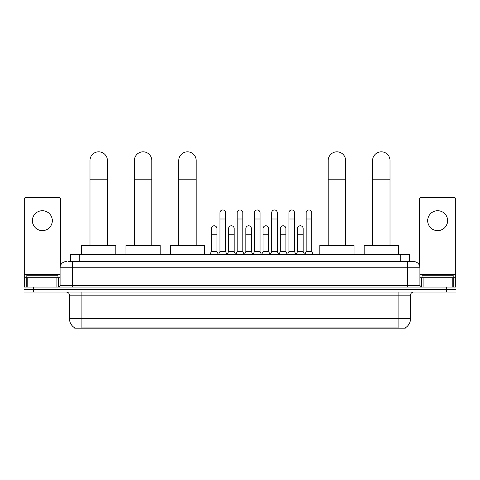 <?xml version="1.0" encoding="UTF-8"?>
<svg xmlns="http://www.w3.org/2000/svg" width="480" height="480" viewBox="0 0 480 480"><rect width="100%" height="100%" fill="white"/><g stroke="black" fill="none" stroke-linecap="round" stroke-linejoin="round"><path stroke-width="0.72" d="M70.38 261.57L70.38 254.724L409.62 254.724L409.62 261.57M405.27 327.87L405.27 328.176L74.73 328.176L74.73 327.87M74.826 327.924A10.896 10.896 0 0 1 69.438 318.528L81.888 318.528L81.888 327.924L398.112 327.924L398.112 318.528L410.562 318.528L410.562 295.182A3.114 3.114 0 0 1 413.67 292.068M69.438 318.528L69.438 295.182C69.258 293.292 68.22 292.254 66.33 292.068M405.174 327.924A10.896 10.896 0 0 0 410.562 318.528M33.336 287.088L456 287.088L456 289.578L24 289.578L24 292.068L33.336 292.068L33.336 289.578L24 289.578L24 287.088L33.336 287.088L33.336 289.578L456 289.578L456 292.068L33.336 292.068M68.652 261.57L413.67 261.57A6.222 6.222 0 0 1 419.898 267.792L419.898 285.534L421.452 287.088M68.508 261.57L72.552 261.57L72.552 267.792L60.102 267.792L60.102 285.534A1.554 1.554 0 0 1 58.548 287.088M66.33 261.57A6.222 6.222 0 0 0 60.102 267.792M419.898 267.792L407.448 267.792L407.448 261.57L413.67 261.57M57.924 277.752L57.924 275.262L26.802 275.262L26.802 277.752M42.366 210.714A9.96 9.96 0 0 0 32.406 220.674A9.96 9.96 0 0 0 42.366 230.634A9.96 9.96 0 0 0 52.32 220.674A9.96 9.96 0 0 0 42.366 210.714M56.916 287.088L56.916 277.752L27.81 277.752L27.81 287.088M60.414 265.848L60.414 199.008A1.554 1.554 0 0 0 58.86 197.454L25.866 197.454A1.554 1.554 0 0 0 24.312 199.008L24.312 277.752L27.81 277.752M56.916 277.752L60.102 277.752M24.312 287.088L24.312 277.752M453.198 277.752L453.198 275.262L422.076 275.262L422.076 277.752M89.982 245.382L89.982 160.542A8.712 8.712 0 0 1 98.7 151.824A8.712 8.712 0 0 1 107.412 160.542A8.712 8.712 0 0 0 98.7 151.824M107.412 245.382L107.412 160.542M115.818 254.724L115.818 245.382L81.582 245.382L81.582 254.724M134.364 245.382L134.364 160.542A8.712 8.712 0 0 1 143.082 151.824A8.712 8.712 0 0 1 151.794 160.542A8.712 8.712 0 0 0 143.082 151.824M151.794 245.382L151.794 160.542M160.2 254.724L160.2 245.382L125.964 245.382L125.964 254.724M178.746 245.382L178.746 160.542A8.712 8.712 0 0 1 187.464 151.824A8.712 8.712 0 0 1 196.176 160.542A8.712 8.712 0 0 0 187.464 151.824M196.176 245.382L196.176 160.542M204.582 254.724L204.582 245.382L170.346 245.382L170.346 254.724M328.206 245.382L328.206 160.542A8.712 8.712 0 0 1 336.918 151.824A8.712 8.712 0 0 1 345.636 160.542A8.712 8.712 0 0 0 336.918 151.824M345.636 245.382L345.636 160.542M354.036 254.724L354.036 245.382L319.8 245.382L319.8 254.724M372.588 245.382L372.588 160.542A8.712 8.712 0 0 1 381.3 151.824A8.712 8.712 0 0 1 390.018 160.542A8.712 8.712 0 0 0 381.3 151.824M390.018 245.382L390.018 160.542M398.418 254.724L398.418 245.382L364.182 245.382L364.182 254.724M218.4 254.724L219.954 251.61L225.558 251.61L227.112 254.724M225.558 251.61L225.558 212.766A2.802 2.802 0 0 0 222.756 209.964A2.802 2.802 0 0 1 222.936 209.97M219.954 251.61L219.954 218.994L225.558 218.994M219.954 218.994L219.954 212.766A2.802 2.802 0 0 1 222.756 209.964M235.644 254.724L237.198 251.61L242.802 251.61L244.356 254.724M242.802 251.61L242.802 212.766A2.802 2.802 0 0 0 240 209.964A2.802 2.802 0 0 1 240.174 209.97M237.198 251.61L237.198 218.994L242.802 218.994M237.198 218.994L237.198 212.766A2.802 2.802 0 0 1 240 209.964M252.888 254.724L254.442 251.61L260.046 251.61L261.6 254.724M260.046 251.61L260.046 212.766A2.802 2.802 0 0 0 257.244 209.964A2.802 2.802 0 0 1 257.418 209.97M254.442 251.61L254.442 218.994L260.046 218.994M254.442 218.994L254.442 212.766A2.802 2.802 0 0 1 257.244 209.964M270.126 254.724L271.686 251.61L277.284 251.61L278.844 254.724M277.284 251.61L277.284 212.766A2.802 2.802 0 0 0 274.488 209.964A2.802 2.802 0 0 1 274.662 209.97M271.686 251.61L271.686 218.994L277.284 218.994M271.686 218.994L271.686 212.766A2.802 2.802 0 0 1 274.488 209.964M287.37 254.724L288.924 251.61L294.528 251.61L296.088 254.724M294.528 251.61L294.528 212.766A2.802 2.802 0 0 0 291.726 209.964A2.802 2.802 0 0 1 291.906 209.97M288.924 251.61L288.924 218.994L294.528 218.994M288.924 218.994L288.924 212.766A2.802 2.802 0 0 1 291.726 209.964M304.614 254.724L306.168 251.61L311.772 251.61L313.326 254.724M311.772 251.61L311.772 212.766A2.802 2.802 0 0 0 308.97 209.964A2.802 2.802 0 0 1 309.144 209.97M306.168 251.61L306.168 218.994L311.772 218.994M306.168 218.994L306.168 212.766A2.802 2.802 0 0 1 308.97 209.964M209.778 254.724L211.332 251.61L216.936 251.61L218.448 254.628M216.936 251.61L216.936 228.576A2.802 2.802 0 0 0 214.314 225.78A2.802 2.802 0 0 1 216.936 228.576M211.332 251.61L211.332 234.804L216.936 234.804M211.332 234.804L211.332 228.576A2.802 2.802 0 0 1 214.314 225.78M227.07 254.628L228.576 251.61L234.18 251.61L235.692 254.628M234.18 251.61L234.18 228.576A2.802 2.802 0 0 0 231.552 225.78A2.802 2.802 0 0 1 234.18 228.576M228.576 251.61L228.576 234.804L234.18 234.804M228.576 234.804L228.576 228.576A2.802 2.802 0 0 1 231.552 225.78M244.308 254.628L245.82 251.61L251.424 251.61L252.93 254.628M251.424 251.61L251.424 228.576A2.802 2.802 0 0 0 248.796 225.78A2.802 2.802 0 0 1 251.424 228.576M245.82 251.61L245.82 234.804L251.424 234.804M245.82 234.804L245.82 228.576A2.802 2.802 0 0 1 248.796 225.78M261.552 254.628L263.064 251.61L268.668 251.61L270.174 254.628M268.668 251.61L268.668 228.576A2.802 2.802 0 0 0 266.04 225.78A2.802 2.802 0 0 1 268.668 228.576M263.064 251.61L263.064 234.804L268.668 234.804M263.064 234.804L263.064 228.576A2.802 2.802 0 0 1 266.04 225.78M278.796 254.628L280.308 251.61L285.906 251.61L287.418 254.628M285.906 251.61L285.906 228.576A2.802 2.802 0 0 0 283.284 225.78A2.802 2.802 0 0 1 285.906 228.576M280.308 251.61L280.308 234.804L285.906 234.804M280.308 234.804L280.308 228.576A2.802 2.802 0 0 1 283.284 225.78M296.04 254.628L297.546 251.61L303.15 251.61L304.662 254.628M303.15 251.61L303.15 228.576A2.802 2.802 0 0 0 300.528 225.78A2.802 2.802 0 0 1 303.15 228.576M297.546 251.61L297.546 234.804L303.15 234.804M297.546 234.804L297.546 228.576A2.802 2.802 0 0 1 300.528 225.78M437.634 210.714A9.96 9.96 0 0 0 427.68 220.674A9.96 9.96 0 0 0 437.634 230.634A9.96 9.96 0 0 0 447.594 220.674A9.96 9.96 0 0 0 437.634 210.714M452.19 287.088L452.19 277.752L423.084 277.752L423.084 287.088M452.19 277.752L455.688 277.752L455.688 199.008A1.554 1.554 0 0 0 454.134 197.454L421.14 197.454A1.554 1.554 0 0 0 419.586 199.008L419.586 265.848M419.898 277.752L423.084 277.752M455.688 277.752L455.688 287.088M396.864 328.176L396.864 327.87M83.136 328.176L83.136 327.87M79.716 261.57L79.716 254.724M400.284 261.57L400.284 254.724M398.112 292.068L398.112 295.182L69.438 295.182M410.562 295.182L398.112 295.182L398.112 318.528L81.888 318.528L81.888 292.068M446.664 292.068L446.664 287.088M72.552 287.088L72.552 285.534L419.898 285.534M60.102 285.534L72.552 285.534L72.552 267.792L407.448 267.792L407.448 287.088M60.102 274.638L24.312 274.638M58.446 277.752L58.446 287.088M24.336 277.752L24.336 287.088M26.28 287.088L26.28 277.752M89.982 179.214L107.412 179.214M134.364 179.214L151.794 179.214M178.746 179.214L196.176 179.214M328.206 179.214L345.636 179.214M372.588 179.214L390.018 179.214M455.688 274.638L419.898 274.638M455.664 287.088L455.664 277.752M453.72 277.752L453.72 287.088M421.554 287.088L421.554 277.752"/></g></svg>
